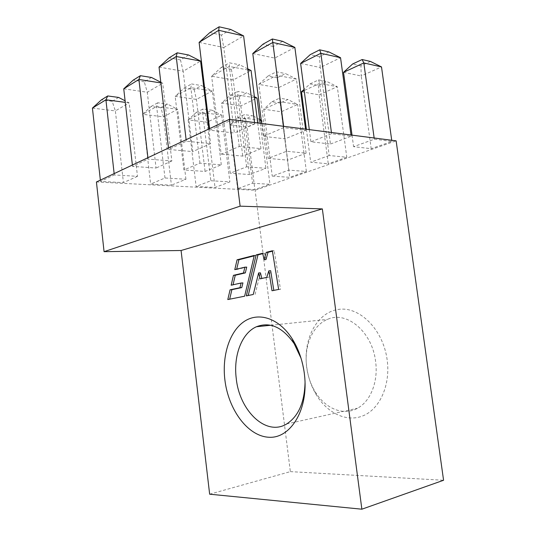 <?xml version="1.0" encoding="UTF-8"?>
<svg xmlns="http://www.w3.org/2000/svg" width="536" height="536" viewBox="0 0 536 536"><rect width="100%" height="100%" fill="white"/><g stroke="black" fill="none" stroke-linecap="round" stroke-linejoin="round"><path stroke-width="0.4" stroke-dasharray="2.68 2.01" d="M387.16 359.857C383.153 329.493 359.623 306.378 338.806 309.366C317.908 311.932 303.865 337.117 306.398 364.051L306.706 366.838C308.066 377.156 311.336 386.603 316.515 395.173C327.677 413.497 347.228 422.757 363.663 415.541C380.091 408.452 390.59 384.634 387.16 359.857M306.672 367.22L306.411 364.795C304.435 344.668 313.125 325.151 327.483 319.396C346.236 310.445 372.085 331.335 375.575 361.271C378.483 381.451 370.55 401.357 357.512 408.231C343.335 416.291 325.151 408.499 315.181 391.796C310.692 384.379 307.858 376.185 306.672 367.22M305.051 382.349L304.428 373.036L301.051 358.269M230.755 29.467L221.495 35.075L223.773 47.51L243.612 35.905M199.104 42.398L223.773 47.51L234.359 133.015L209.77 130.194L229.917 120.754L254.707 123.916L234.359 133.015M221.495 35.075L209.898 32.522M229.743 119.347L229.917 120.754M209.583 128.64L209.77 130.194M254.533 122.55L254.707 123.916M282.673 41.352L273.253 46.485L274.72 58.076L294.874 47.436M252.778 53.526L274.72 58.076L285.125 138.831L263.27 136.325L283.792 127.628L305.741 130.429L285.125 138.831M273.253 46.485L262.948 44.213M283.618 126.308L283.792 127.628M261.642 123.468L263.27 136.325M305.574 129.143L305.741 130.429M328.943 51.938L319.456 56.669L320.267 67.516L340.548 57.714M300.616 63.442L320.267 67.516L330.457 144.023L310.907 141.785L331.596 133.725L351.18 136.224L330.457 144.023M319.456 56.669L310.23 54.632M331.429 132.479L331.596 133.725M309.305 129.625L310.907 141.785M351.013 135.012L351.18 136.224M370.443 61.439L360.949 65.814L361.224 76.005L381.505 66.926M343.522 72.333L361.224 76.005L371.193 148.693L353.593 146.676L374.309 139.179L391.883 141.424L371.193 148.693M360.949 65.814L352.641 63.985M374.148 138L374.309 139.179M352.031 135.146L353.593 146.676M391.722 140.271L391.883 141.424M188.605 55L180.485 59.925L183.158 71.268L200.585 61.071M159.031 67.08L183.158 71.268L192.766 151.614L168.686 149.457L186.294 141.203L210.608 143.635L192.766 151.614M180.485 59.925L169.135 57.828M186.119 139.702L186.294 141.203M168.512 147.996L168.686 149.457M208.832 128.995L210.608 143.635M247.766 68.869L239.686 64.789L231.358 69.332L221.194 67.456L211.64 76.206L233.261 79.951L251.089 70.544M247.907 69.948L229.314 66.457L211.64 76.206L221.174 154.167L239.257 146.502L260.958 148.68L242.734 156.103L221.174 154.167M239.257 146.502L229.314 66.457L229.488 62.839L239.686 64.789M221.194 67.456L229.488 62.839M231.358 69.332L233.261 79.951L242.734 156.103M257.709 122.958L260.958 148.68M277.079 77.78L267.926 76.092L258.855 84.393L278.345 87.77L296.401 79.047L285.521 73.573L277.079 77.78L287.665 160.137L268.248 158.395L286.606 151.246L306.096 153.196L287.665 160.137M306.096 153.196L296.401 79.047L276.831 75.375L258.855 84.393L268.248 158.395M286.606 151.246L276.348 71.817L285.521 73.573M267.926 76.092L276.348 71.817M318.384 85.418L319.121 94.845L337.285 86.718L326.886 81.506L318.384 85.418L310.096 83.884L304.033 89.445M310.096 83.884L318.592 79.911L319.603 83.395L329.191 155.507L346.792 157.269L337.285 86.718L319.603 83.395L304.173 90.537M318.592 79.911L326.886 81.506M301.473 91.783L319.121 94.845L328.273 163.781L310.699 162.2L329.191 155.507M306.384 129.25L310.699 162.2M346.792 157.269L328.273 163.781M151.507 77.486L144.318 81.841L147.286 92.246L162.71 83.221L160.807 82.249M147.909 157.711L148.07 159.118L171.842 160.974L162.71 83.221L160.887 82.933M123.742 88.815L147.286 92.246L156.056 168.036L132.539 166.401L148.07 159.118M144.318 81.841L133.243 80.119M132.385 165.028L132.539 166.401M171.842 160.974L156.056 168.036M203.693 86.651L201.576 85.572L194.159 89.613L184.183 88.058L175.165 96.312L196.397 99.408L212.276 91.026L204.538 87.08M204.069 89.733L190.87 87.656L175.165 96.312L183.888 169.972L199.941 163.172L221.301 164.833L205.08 171.446L183.888 169.972M199.941 163.172L190.87 87.656L191.553 83.951L201.576 85.572M184.183 88.058L191.553 83.951M221.301 164.833L212.276 91.026L204.873 89.86M194.159 89.613L196.397 99.408L205.08 171.446M254.399 96.735L246.788 92.875L239.224 96.641L230.185 95.234L221.603 103.086L240.845 105.894L257.025 98.075M254.513 97.679L237.669 95.026L221.603 103.086L230.225 173.195L246.62 166.817L265.916 168.317L249.421 174.528L230.225 173.195M246.62 166.817L237.669 95.026L237.716 91.408L246.788 92.875M230.185 95.234L237.716 91.408M239.224 96.641L240.845 105.894L249.421 174.528M260.221 123.287L265.916 168.317M280.161 103.026L271.933 101.74L263.752 109.23L281.273 111.79L297.627 104.466L287.812 99.502L280.161 103.026L289.715 177.336L272.248 176.123L288.85 170.113L306.378 171.48L289.715 177.336M306.378 171.48L297.627 104.466L280.04 101.699L263.752 109.23L272.248 176.123M288.85 170.113L279.571 98.168L287.812 99.502M271.933 101.74L279.571 98.168M118.59 97.431L112.185 101.311L115.367 110.919L129.122 102.872L125.096 100.795M114.148 173.624L114.295 174.95L137.484 176.344L129.122 102.872L125.277 102.363M92.427 108.098L115.367 110.919L123.421 182.629L100.5 181.416L114.295 174.95M112.185 101.311L101.391 99.89M100.359 180.123L100.5 181.416M137.484 176.344L123.421 182.629M160.914 107.743L151.139 106.45L142.603 114.269L163.406 116.821L177.644 109.304L167.56 104.118L160.914 107.743L163.406 116.821L171.406 185.168L150.636 184.069L164.974 177.992L185.932 179.245L171.406 185.168M185.932 179.245L177.644 109.304L156.646 106.523L142.603 114.269L150.636 184.069M164.974 177.992L156.646 106.523L157.738 102.778L167.56 104.118M151.139 106.45L157.738 102.778M252.577 183.238L269.95 184.284L254.875 189.583L237.589 188.665L252.577 183.238L244.436 118.161L229.716 124.975L237.589 188.665M96.426 181.979L255.116 190.253L396.131 140.841M210.849 180.739L229.89 181.878L215.03 187.473L196.122 186.474L210.849 180.739L202.608 112.62L188.163 119.863L196.122 186.474M209.65 494.192L290.351 471.633L255.116 190.253M290.351 471.633L443.574 480.263M237.502 117.846L244.403 114.617L252.563 115.736L245.642 118.925L237.502 117.846L229.716 124.975L247.049 127.106L261.863 120.473L269.95 184.284M261.22 120.144L261.863 120.473L261.246 120.392M259.826 120.205L244.436 118.161L244.403 114.617M245.642 118.925L247.049 127.106L254.875 189.583M259.726 119.387L252.563 115.736M196.303 112.413L203.084 108.976L212.022 110.195L205.208 113.585L196.303 112.413L188.163 119.863L207.11 122.195L221.696 115.146L229.89 181.878M212.022 110.195L221.696 115.146L202.608 112.62L203.084 108.976M205.208 113.585L207.11 122.195L215.03 187.473M248.222 295.49L253.267 294.485M248.161 295.738L246.339 295.865M265.95 259.625L264.496 253.22L262.747 253.662M264.496 253.22L262.66 253.253M273.809 290.391L280.489 289.313L274.197 250.741L272.422 251.196M274.197 250.741L272.355 250.774M280.489 289.313L278.653 289.427M273.849 290.633L272.013 290.747M261.829 278.459L268.57 277.293L270.687 270.734M268.57 277.293L266.734 277.38M261.903 278.754L260.074 278.841M255.089 294.365L260.449 272.844M229.663 299.189L244.63 296.207M229.609 299.43L227.8 299.557M233.053 284.784L242.929 282.914M232.979 285.098L231.163 285.199M236.684 269.166L236.59 269.554L246.714 267.116M236.59 269.554L234.775 269.628M246.453 296.08L256.128 255.357L254.185 255.853M256.128 255.357L254.292 255.397M306.411 364.795L306.398 364.051M270.74 325.265L327.483 319.396M286.693 423.949L357.512 408.231M304.803 376.607L304.796 377.833M315.181 391.796L316.515 395.173"/><path stroke-width="0.8" d="M224.872 379.79C221.971 355.562 229.495 331.576 243.987 321.627C258.419 311.651 278.881 317.922 292.207 338.832C298.532 348.909 302.585 360.5 304.354 373.599L304.796 377.833C307.671 411.554 289.601 439.024 268.476 437.229C247.364 435.902 228.276 409.236 224.872 379.79M301.051 358.269L294.163 343.663C282.552 327.148 269.983 321.506 256.456 326.739C241.716 333.104 233.301 355.676 236.242 378.396C239.324 410.502 265.957 436.807 286.693 423.949C298.411 416.351 304.528 402.482 305.051 382.349M219.11 26.8L230.755 29.467L243.612 35.905L218.735 30.311L219.11 26.8L209.898 32.522L199.104 42.398L209.583 128.64M229.743 119.347L218.735 30.311L199.104 42.398M243.612 35.905L254.533 122.55M272.342 38.987L282.673 41.352L294.874 47.436L272.817 42.471L272.342 38.987L262.948 44.213L252.778 53.526L261.642 123.468M283.618 126.308L272.817 42.471L252.778 53.526M294.874 47.436L305.574 129.143M319.711 49.828L328.943 51.938L340.548 57.714L320.856 53.278L319.711 49.828L310.23 54.632L300.616 63.442L309.305 129.625M331.429 132.479L320.856 53.278L300.616 63.442M340.548 57.714L351.013 135.012M362.142 59.536L370.443 61.439L381.505 66.926L363.817 62.947L362.142 59.536L352.641 63.985L343.522 72.333L352.031 135.146M374.148 138L363.817 62.947L343.522 72.333M381.505 66.926L391.722 140.271M177.208 52.816L188.605 55L200.585 61.071L176.21 56.501L177.208 52.816L169.135 57.828L159.031 67.08L168.512 147.996M186.119 139.702L176.21 56.501L159.031 67.08M200.585 61.071L208.832 128.995M247.907 69.948L251.089 70.544L247.766 68.869M251.089 70.544L257.709 122.958M304.033 89.445L301.473 91.783L306.384 129.25M304.173 90.537L301.473 91.783M160.887 82.933L138.904 79.475L140.372 75.69L133.243 80.119L123.742 88.815L132.385 165.028M147.909 157.711L138.904 79.475L123.742 88.815M160.807 82.249L151.507 77.486L140.372 75.69M204.538 87.08L203.693 86.651M204.873 89.86L204.069 89.733M254.513 97.679L257.025 98.075L254.399 96.735M257.025 98.075L260.221 123.287M125.277 102.363L105.914 99.796L107.736 95.951L101.391 99.89L92.427 108.098L100.359 180.123M114.148 173.624L105.914 99.796L92.427 108.098M125.096 100.795L118.59 97.431L107.736 95.951M361.867 509.2L443.574 480.263L396.131 140.841L229.395 119.307L96.426 181.979L104.071 251.672L181.074 250.5L209.65 494.192L361.867 509.2L322.35 208.906L240.121 206.159L229.395 119.307M240.121 206.159L104.071 251.672M322.35 208.906L181.074 250.5M244.63 296.207L254.292 255.397L237.08 259.799L234.775 269.628L244.885 267.176L243.512 272.978L233.448 275.33L231.163 285.199L241.106 283.015L239.947 287.691L230.078 289.795L227.8 299.557L244.63 296.207M253.267 294.485L258.62 272.925L260.074 278.841L266.734 277.38L268.851 270.807L272.013 290.747L278.653 289.427L272.355 250.774L266.204 252.349L264.107 259.679L262.66 253.253L256.134 254.922L246.339 295.865L253.267 294.485M261.246 120.392L259.826 120.205M261.22 120.144L259.726 119.387M262.747 253.662L257.97 254.881L248.222 295.49M257.97 254.881L256.134 254.922M272.422 251.196L268.04 252.315L265.95 259.625L264.107 259.679M268.04 252.315L266.204 252.349M268.851 270.807L270.687 270.734L273.809 290.391M258.62 272.925L260.449 272.844L261.829 278.459M241.106 283.015L242.929 282.914L241.77 287.584L231.887 289.688L229.663 299.189M231.887 289.688L230.078 289.795M241.77 287.584L239.947 287.691M244.885 267.176L246.714 267.116L245.334 272.898L235.264 275.249L233.053 284.784M235.264 275.249L233.448 275.33M245.334 272.898L243.512 272.978M254.185 255.853L238.902 259.752L236.684 269.166M238.902 259.752L237.08 259.799M294.163 343.663L292.207 338.832M256.456 326.739L270.74 325.265"/></g></svg>
